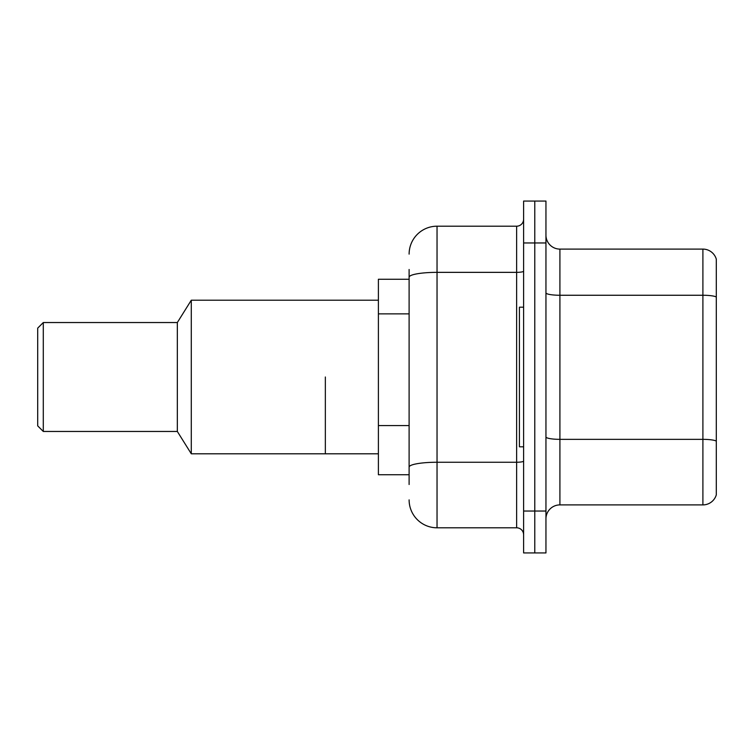 <?xml version="1.0" encoding="UTF-8"?>
<svg xmlns="http://www.w3.org/2000/svg" width="754" height="754" viewBox="0 0 754 754"><rect width="100%" height="100%" fill="white"/><g stroke="black" fill="none" stroke-linecap="round" stroke-linejoin="round"><path stroke-width="1.13" d="M409.111 304.098L409.111 277.199L409.111 279.263L378.395 279.263L378.395 474.737L409.111 474.737M409.111 484.511L409.111 269.489M523.615 511.042L523.615 552.936L534.784 552.936L534.784 511.042L534.784 552.936L545.953 552.936L545.953 511.042L534.784 511.042L534.784 242.958L534.784 511.042L523.615 511.042L523.615 242.958L534.784 242.958L534.784 201.064L534.784 242.958L545.953 242.958L545.953 511.042M545.953 242.958L545.953 201.064L523.615 201.064L523.615 242.958M409.111 254.126A27.926 27.926 0 0 1 437.037 226.2L437.037 527.8L516.631 527.8L516.631 226.2A6.984 6.984 0 0 0 523.615 219.216M437.037 226.2L516.631 226.2M409.111 471.947L409.111 435.35M523.615 534.784A6.984 6.984 0 0 0 516.631 527.8M437.037 527.8A27.926 27.926 0 0 1 409.111 499.874M545.953 518.865A13.958 13.958 0 0 1 559.911 504.897L702.898 504.897L702.898 249.103L559.911 249.103A13.958 13.958 0 0 1 545.953 235.135A13.958 13.958 0 0 0 559.911 249.103L559.911 504.897M716.3 259.15A13.958 13.958 0 0 0 702.898 249.103A13.958 13.958 0 0 1 716.3 259.15L716.3 494.85A13.958 13.958 0 0 1 702.898 504.897M716.3 297.189L716.3 449.045M523.615 307.189L519.421 307.189L519.421 446.811L523.615 446.811M325.342 377L325.342 453.795L325.342 377M378.395 300.205L191.29 300.205L191.29 453.795L378.395 453.795M191.29 300.205L177.331 322.542L177.331 431.458L191.29 453.795M177.331 322.542L43.289 322.542L43.289 431.458L177.331 431.458M43.289 322.542L37.7 328.131L37.7 425.869L43.289 431.458M409.111 313.871L378.395 313.871M409.111 425.576L378.395 425.576M523.615 461.033A6.984 1.216 0 0 1 516.631 462.249L437.037 462.249A27.926 4.854 180 0 0 409.111 467.103M409.111 277.199A27.926 4.854 180 0 1 437.037 272.354L516.631 272.354A6.984 1.216 0 0 0 523.615 271.138M716.3 297.001A13.958 2.422 180 0 0 702.898 295.257L559.911 295.257A13.958 2.422 -0 0 1 545.953 292.825M716.3 441.099A13.958 2.422 180 0 0 702.898 439.346L559.911 439.346A13.958 2.422 0 0 1 545.953 436.924"/></g></svg>
